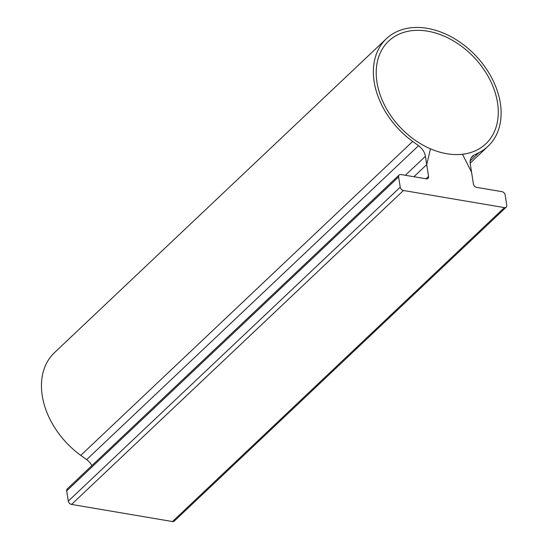 <?xml version="1.0" encoding="UTF-8"?>
<svg xmlns="http://www.w3.org/2000/svg" width="549" height="549" viewBox="0 0 549 549"><rect width="100%" height="100%" fill="white"/><g stroke="black" fill="none" stroke-linecap="round" stroke-linejoin="round"><path stroke-width="0.82" d="M470.198 160.884L478.893 152.663L474.075 155.106A13.155 9.463 -133.4 0 0 472.442 156.252A13.155 9.463 -133.4 0 0 470.26 163.904L471.564 172.221L462.478 154.255A70.697 50.858 46.6 0 0 485.824 143.824A70.697 50.858 46.6 0 0 497.518 102.684A70.697 50.858 46.6 0 0 452.115 40.132A70.697 50.858 46.6 0 0 388.658 41.093A70.697 50.858 46.6 0 0 376.964 82.24A70.697 50.858 46.6 0 0 422.366 144.785A70.697 50.858 46.6 0 0 485.824 143.824A70.697 50.858 46.6 0 0 497.518 102.684A70.697 50.858 46.6 0 0 452.115 40.132A70.697 50.858 46.6 0 0 388.658 41.093A70.697 50.858 46.6 0 0 376.964 82.24A70.697 50.858 46.6 0 0 430.512 148.834A70.697 50.858 46.6 0 0 462.478 154.255L471.564 172.221L473.416 184.052A3.287 2.368 -133.4 0 0 476.669 187.374L501.903 191.656A3.287 2.368 46.6 0 1 505.149 194.977L506.754 205.237A3.287 2.368 46.6 0 1 506.212 207.151A3.287 2.368 46.6 0 1 504.401 207.611L403.467 190.496L71.555 504.435A3.287 2.368 -133.4 0 1 68.302 501.107L66.697 490.847A3.287 2.368 -133.4 0 1 67.239 488.933L399.157 175.001A3.287 2.368 46.6 0 0 398.615 176.915L66.697 490.847M506.212 207.151L174.294 521.09A3.287 2.368 -133.4 0 1 172.482 521.55L71.555 504.435M68.302 501.107L400.221 187.175L398.615 176.915M399.157 175.001A3.287 2.368 46.6 0 1 400.969 174.541L426.202 178.816A3.287 2.368 -133.4 0 0 428.014 178.356A3.287 2.368 -133.4 0 0 428.556 176.442L426.71 164.611L430.512 148.834L426.71 164.611L425.406 156.3L405.34 175.282M413.898 176.73L426.71 164.611L413.898 176.73M400.221 187.175A3.287 2.368 46.6 0 0 403.467 190.496M478.893 152.663A73.991 53.226 46.6 0 0 488.082 146.212A73.991 53.226 46.6 0 0 500.324 103.157A73.991 53.226 46.6 0 0 452.808 37.696A73.991 53.226 46.6 0 0 386.4 38.705L54.481 352.643A73.991 53.226 46.6 0 0 42.246 395.699A73.991 53.226 46.6 0 0 80.772 455.375L412.69 141.436L418.558 145.691A13.155 9.463 -133.4 0 1 425.406 156.3M386.4 38.705A73.991 53.226 46.6 0 0 374.157 81.76A73.991 53.226 46.6 0 0 412.69 141.436M91.896 465.621A13.155 9.463 46.6 0 0 86.639 459.63L80.772 455.375M172.482 521.55L504.401 207.611M426.072 178.796L428.556 176.442M86.639 459.63L418.558 145.691M474.075 155.106L471.2 157.817M470.17 163.156L488.082 146.212"/></g></svg>
